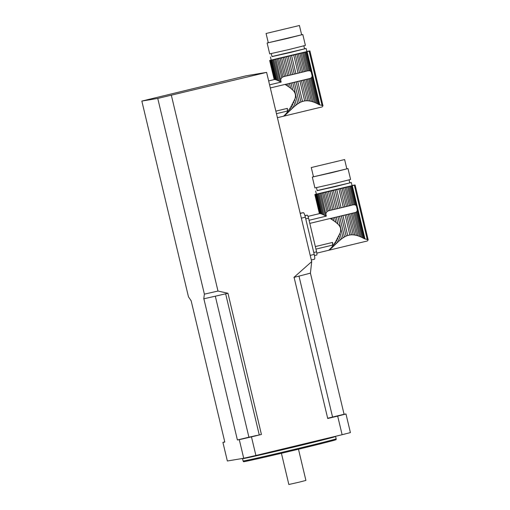 <?xml version="1.0" encoding="UTF-8"?>
<svg xmlns="http://www.w3.org/2000/svg" width="510" height="510" viewBox="0 0 510 510"><rect width="100%" height="100%" fill="white"/><g stroke="black" fill="none" stroke-linecap="round" stroke-linejoin="round"><path stroke-width="0.76" d="M331.825 219.466L331.525 218.229L330.238 218.471L333.667 220.696L332.998 217.891L336.224 217.139L337.869 224.049L335.784 222.252L334.656 217.502M333.667 220.696L335.784 222.252M331.525 218.229L332.998 217.891M337.869 224.049C340.648 226.618 341.375 229.659 340.042 233.178L341.432 239.011L342.994 237.883L337.958 216.724L336.224 217.139M342.994 237.883L344.479 236.946L339.571 216.342L337.958 216.724M344.479 236.946L346.137 236.098L341.33 215.928L339.571 216.342M346.137 236.098L347.699 235.492L342.95 215.539L341.33 215.928M347.699 235.492L349.86 234.976L345.104 215.016L342.95 215.539M349.86 234.976L351.466 234.817L346.666 214.64L345.104 215.016M351.466 234.817L353.207 234.849L348.298 214.245L346.666 214.64M353.207 234.849L354.794 235.04L349.752 213.888L348.298 214.245M354.794 235.04L356.464 235.397L351.256 213.518L349.752 213.888M356.464 235.397L357.956 235.824L352.563 213.193L351.256 213.518M357.956 235.824L359.48 236.372L353.883 212.861L352.563 213.193M359.48 236.372L360.8 236.92L354.998 212.581L353.883 212.861M360.8 236.92L362.113 237.532L356.076 212.205L354.998 212.581M328.465 191.524L326.808 191.907L331.156 210.133L332.807 209.75L328.465 191.524L330.034 191.154L334.375 209.38L336.109 208.972L331.768 190.746L333.381 190.364L337.722 208.59L339.481 208.169L335.14 189.943L336.759 189.554L341.101 207.78L343.255 207.264L338.914 189.038L340.476 188.662L344.817 206.888L346.456 206.486L342.108 188.26L343.568 187.903L347.909 206.129L349.407 205.759L345.066 187.533L346.373 187.208L350.714 205.434L352.034 205.109L347.692 186.877L348.808 186.596L353.156 204.822L355.285 204.873L356.394 205.951L357.357 210.005L356.86 211.503L363.197 238.1L362.113 237.532M356.86 211.503L356.076 212.205M363.197 238.1L364.191 238.674L357.357 210.005M329.014 250.078L331.627 247.363L335.542 241.836L340.042 233.178M330.238 218.471L309.812 223.386M315.939 249.109L332.705 245.068A18.895 3.468 -103.5 0 0 332.571 242.422L315.333 246.572M319.623 213.594L315.072 194.501L315.747 194.38L320.325 213.601L321 213.779L316.347 194.259L315.741 194.38M320.325 213.601L319.866 213.55L315.32 194.457M330.136 249.09L328.625 250.295M323.92 215.003L321.791 214.066L317.035 194.112L318.852 193.723L323.92 215.003L325.272 215.673L319.987 193.469L318.852 193.723M322.817 214.493L317.915 193.927M331.627 247.363L331.761 247.911L330.952 248.644L330.869 248.281M333.457 244.934L333.719 246.043L332.737 246.993L332.545 246.183M309.066 220.282L326.33 216.125L321.134 193.213L323.812 192.601L328.179 210.923L329.683 210.477L325.335 192.251L323.812 192.601M325.941 213.403L326.961 211.695L322.486 192.907M335.542 241.836L336.014 243.818L334.872 244.921L334.515 243.404M337.798 238.042L338.602 241.396L337.327 242.569L336.702 239.955M341.432 239.011L340.049 240.133L338.991 235.716M315.645 191.046L316.385 194.151L352.066 185.646L351.326 182.548L317.175 190.581M349.758 182.822L351.326 182.548M316.366 194.055L315.072 194.501M319.445 213.633L314.893 194.52M316.347 194.259L317.035 194.112M321.791 214.066L321 213.779M330.18 249.294L330.952 248.644M331.761 247.911L332.737 246.993M319.987 193.469L321.134 193.213M326.33 216.125L325.272 215.673M333.719 246.043L334.872 244.921M326.961 211.695L328.179 210.923M336.014 243.818L337.327 242.569M325.335 192.251L326.808 191.907M331.156 210.133L329.683 210.477M338.602 241.396L340.049 240.133M334.375 209.38L332.807 209.75M331.768 190.746L330.034 191.154M337.722 208.59L336.109 208.972M335.14 189.943L333.381 190.364M341.101 207.78L339.481 208.169M338.914 189.038L336.759 189.554M344.817 206.888L343.255 207.264M342.108 188.26L340.476 188.662M347.909 206.129L346.456 206.486M345.066 187.533L343.568 187.903M350.714 205.434L349.407 205.759M347.692 186.877L346.373 187.208M353.156 204.822L352.034 205.109M354.272 204.637L349.911 186.316L348.808 186.596M349.911 186.316L350.803 186.086L355.285 204.873M356.394 205.951L351.613 185.876L350.803 186.086M351.613 185.876L355.1 184.971A111.62 1.434 166.6 0 0 352.601 185.385L352.034 185.5M355.1 184.971L368.156 239.757L364.191 238.674M368.156 239.872L367.391 240.956M316.48 187.667L317.201 190.676L335.038 186.647L349.777 182.918L349.063 179.902M346.819 168.778L348.005 168.587L350.587 179.444L334.445 183.53L314.912 187.941L312.324 177.085L313.465 176.728M311.559 167.471L344.62 159.553L311.559 167.471M311.266 167.503L313.484 176.811L331.749 172.68L346.838 168.861L344.62 159.553M348.005 168.587L312.324 177.085M313.765 252.507L316.582 251.825L308.563 218.165L305.745 218.847M304.948 215.711L307.249 215.163L304.897 215.551M307.249 215.163A3.188 0.587 76.5 0 1 308.563 218.165M316.582 251.825A3.188 0.587 76.5 0 1 316.755 255.025A3.188 0.587 76.5 0 1 316.748 255.025L314.466 255.574L316.755 255.025M332.705 245.068A3.984 0.733 76.5 0 1 332.571 242.422M286.626 85.412L286.333 84.175L285.039 84.418L288.475 86.643L287.806 83.838L291.025 83.079L292.676 89.996L290.592 88.192L289.457 83.449M288.475 86.643L290.592 88.192M286.333 84.175L287.806 83.838M292.676 89.996C295.449 92.565 296.176 95.606 294.85 99.125L296.24 104.958L297.802 103.823L292.759 82.671L291.025 83.079M297.802 103.823L299.287 102.892L294.378 82.288L292.759 82.671M299.287 102.892L300.945 102.045L296.138 81.874L294.378 82.288M300.945 102.045L302.506 101.439L297.751 81.485L296.138 81.874M302.506 101.439L304.668 100.916L299.912 80.962L297.751 81.485M304.668 100.916L306.274 100.763L301.467 80.586L299.912 80.962M306.274 100.763L308.014 100.795L303.106 80.191L301.467 80.586M308.014 100.795L309.602 100.986L304.559 79.834L303.106 80.191M309.602 100.986L311.272 101.337L306.064 79.464L304.559 79.834M311.272 101.337L312.757 101.77L307.364 79.139L306.064 79.464M312.757 101.77L314.287 102.319L308.684 78.808L307.364 79.139M314.287 102.319L315.607 102.867L309.806 78.527L308.684 78.808M315.607 102.867L316.914 103.479L310.883 78.151L309.806 78.527M283.267 57.464L281.616 57.853L285.957 76.079L287.615 75.697L283.267 57.464L284.835 57.101L289.183 75.327L290.91 74.919L286.569 56.693L288.188 56.31L292.53 74.536L294.289 74.116L289.948 55.89L291.561 55.501L295.902 73.727L298.063 73.21L293.722 54.984L295.277 54.602L299.619 72.834L301.257 72.433L296.916 54.207L298.369 53.85L302.71 72.076L304.215 71.706L299.874 53.48L301.18 53.155L305.522 71.381L306.841 71.049L302.494 52.823L303.616 52.543L307.957 70.769L310.086 70.82L311.202 71.897L312.165 75.952L311.667 77.45L318.004 104.046L316.914 103.479M311.667 77.45L310.883 78.151M318.004 104.046L318.992 104.614L312.165 75.952M283.815 116.025L286.435 113.309L290.349 107.782L294.85 99.125M285.039 84.418L270.325 87.956M276.458 113.679L287.512 111.014A18.895 3.468 -103.5 0 0 287.379 108.369L275.853 111.142M274.425 79.541L269.879 60.448L270.549 60.32L275.126 79.547L275.802 79.726L271.154 60.205L270.549 60.327M275.126 79.547L274.673 79.496L270.128 60.403M284.937 115.037L283.426 116.242M278.728 80.95L276.592 80.006L271.843 60.059L273.653 59.664L278.728 80.95L280.079 81.619L274.788 59.415L273.653 59.664M277.625 80.44L272.722 59.868M286.435 113.309L286.569 113.857L285.759 114.584L285.67 114.227M288.258 110.88L288.526 111.99L287.538 112.939L287.347 112.13M269.586 84.851L281.137 82.072L275.942 59.154L278.619 58.548L282.986 76.87L284.484 76.423L280.143 58.197L278.619 58.548M280.749 79.35L281.762 77.641L277.287 58.848M290.349 107.782L290.821 109.765L289.68 110.868L289.317 109.35M292.606 103.989L293.403 107.342L292.134 108.515L291.51 105.901M296.24 104.958L294.85 106.08L293.798 101.662M270.453 56.992L271.192 60.091L306.873 51.593L306.134 48.488L271.983 56.527M304.559 48.769L306.134 48.488M271.167 60.002L269.879 60.448M274.252 79.573L269.701 60.467M271.154 60.205L271.843 60.059M276.592 80.006L275.802 79.726M284.988 115.241L285.759 114.584M286.569 113.857L287.538 112.939M274.788 59.415L275.942 59.154M281.137 82.072L280.079 81.619M288.526 111.99L289.68 110.868M281.762 77.641L282.986 76.87M290.821 109.765L292.134 108.515M280.143 58.197L281.616 57.853M285.957 76.079L284.484 76.423M293.403 107.342L294.85 106.08M289.183 75.327L287.615 75.697M286.569 56.693L284.835 57.101M292.53 74.536L290.91 74.919M289.948 55.89L288.188 56.31M295.902 73.727L294.289 74.116M293.722 54.984L291.561 55.501M299.619 72.834L298.063 73.21M296.916 54.207L295.277 54.602M302.71 72.076L301.257 72.433M299.874 53.48L298.369 53.85M305.522 71.381L304.215 71.706M302.494 52.823L301.18 53.155M307.957 70.769L306.841 71.049M309.079 70.584L304.712 52.262L303.616 52.543M304.712 52.262L305.611 52.033L310.086 70.82M311.202 71.897L306.414 51.816L305.611 52.033M306.414 51.816L309.882 50.917A111.62 1.434 166.6 0 0 307.402 51.331L306.841 51.446M309.908 50.917L322.957 105.704L318.992 104.614M322.964 105.819L322.199 106.902L283.356 116.261M271.288 53.614L272.002 56.623L289.846 52.594L304.585 48.858L303.864 45.849M301.627 34.725L302.806 34.527L305.394 45.39L289.253 49.476L269.713 53.888L267.125 43.031L268.273 42.674M266.367 33.418L299.427 25.5L266.367 33.418M266.073 33.443L268.292 42.751L286.556 38.626L301.646 34.807L299.427 25.5M302.806 34.527L267.125 43.031M287.512 111.014A3.984 0.733 76.5 0 1 287.379 108.369M337.684 416.109L342.114 434.724A71.763 0.918 166.6 0 0 350.408 432.582L345.971 413.967A71.763 0.918 166.6 0 1 337.684 416.109L327.726 418.506L294.091 277.344A65.624 0.842 -13.4 0 0 310.354 273.15A65.624 0.842 -13.4 0 0 310.424 273.13L311.699 261.624L266.615 72.375L246.362 75.754L141.844 101.082L188.47 296.814L191.212 300.9M342.114 434.724L255.899 455.481L251.462 436.866A71.763 0.918 166.6 0 1 239.286 439.652L237.392 439.971L203.873 298.784A65.624 0.842 -13.4 0 0 227.772 293.314A65.624 0.842 -13.4 0 0 227.964 293.269L217.987 291.044L204.389 294.155L157.756 98.424L141.844 101.082M345.971 413.967L344.084 414.279L310.424 273.13M157.756 98.424L266.615 72.375M171.36 95.313L217.987 291.044M251.462 436.866L261.426 434.469L227.964 293.269M293.926 277.383L294.072 277.351A65.624 0.842 -13.4 0 1 293.926 277.383L311.693 261.63M239.286 439.652L243.723 458.267L227.352 460.995L222.915 442.38L224.808 442.068L191.18 300.906M204.389 294.155L203.764 298.809M255.899 455.481A71.763 0.918 166.6 0 1 243.723 458.267M336.16 438.804L336.135 439.633A47.628 0.612 166.6 0 1 298.446 449.227A47.628 0.612 166.6 0 1 243.474 461.709L243.079 460.983A47.844 0.612 -13.4 0 0 243.079 460.983A47.844 0.612 -13.4 0 0 298.299 448.443A47.844 0.612 -13.4 0 0 336.16 438.804L335.606 436.477A47.844 0.612 166.6 0 1 297.744 446.116A47.844 0.612 166.6 0 1 242.524 458.649L243.079 460.976M222.915 442.38A71.763 0.918 166.6 0 1 224.77 441.896M248.179 437.433L255.969 435.61L248.179 437.433M261.426 434.469L248.912 437.197L215.316 296.189M237.392 439.971L248.912 437.197M259.239 434.832L225.643 293.805M330.129 417.786L336.798 416.147L330.129 417.786M344.084 414.279L327.662 418.251M332.565 417.053L298.987 276.108M298.477 449.221L305.911 480.433L298.968 482.205L288.845 484.5L281.412 453.282M300.224 213.435L303.373 212.676L300.167 213.212M303.373 212.676A4.781 0.88 76.5 0 1 305.35 217.183L314.217 254.413A4.781 0.88 76.5 0 1 314.466 259.214A4.781 0.88 76.5 0 1 314.46 259.214L311.31 259.972L314.466 259.214M364.981 238.96L352.295 185.697M367.219 239.305L354.329 185.181M355.304 212.504L331.117 218.325M319.789 104.907L307.096 51.644M322.027 105.245L309.13 51.127M310.112 78.451L285.919 84.271M310.214 255.376L314.217 254.413M301.346 218.152L305.35 217.183M316.844 253.132L328.536 250.314M319.4 213.639L314.849 194.514M308.027 216.38L319.687 213.569M367.398 240.962L328.555 250.314M277.414 117.689L283.343 116.261M274.208 79.585L269.65 60.46M268.655 80.924L274.495 79.515"/></g></svg>

